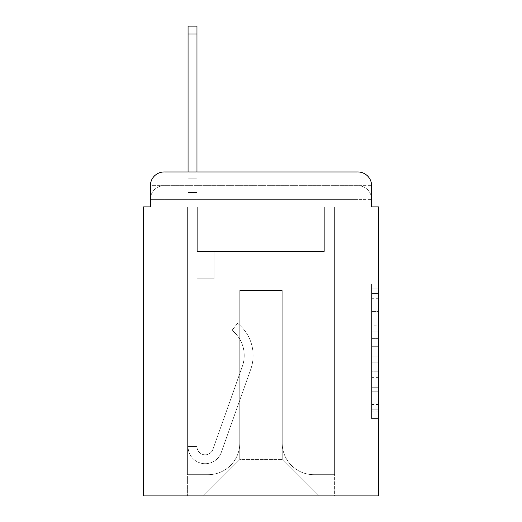 <?xml version="1.0" encoding="UTF-8"?>
<svg xmlns="http://www.w3.org/2000/svg" width="522" height="522" viewBox="0 0 522 522"><rect width="100%" height="100%" fill="white"/><g stroke="black" fill="none" stroke-linecap="round" stroke-linejoin="round"><path stroke-width="0.39" stroke-dasharray="2.61 1.96" d="M371.599 325.18L371.599 346.693L378.45 346.693L378.45 411.897L378.45 290.898L378.45 346.693L371.599 346.693L371.599 288.881L371.599 418.618L371.599 284.177L371.599 409.209L378.45 409.209L371.599 409.209L378.45 409.209L371.599 409.209L371.599 387.696L371.599 418.618L378.45 418.618L378.45 284.177L378.45 408.876L378.45 356.102L371.599 356.102L378.45 356.102L378.45 387.696L378.45 293.586L371.599 293.586L378.45 293.586L378.45 418.618L378.45 290.898L378.45 418.618L371.599 418.618L371.599 284.177L378.45 284.177L378.45 290.898L378.45 284.177L378.45 290.898L378.45 284.177L378.45 288.881L378.45 284.177L371.599 284.177L371.599 293.586L378.45 293.586L371.599 293.586L371.599 325.18L378.45 325.18M164.097 206.895L150.401 206.895L150.401 199.365L357.903 199.365L150.401 199.365L164.097 199.365L164.097 185.669L357.903 185.669L164.097 185.669L357.903 185.669L357.903 199.365L371.599 199.365L357.903 199.365L357.903 185.669L357.903 199.365L371.599 199.365L357.903 199.365L371.599 199.365L357.903 199.365L371.599 199.365L357.903 199.365L371.599 199.365L357.903 199.365L371.599 199.365L357.903 199.365L371.599 199.365L357.903 199.365L371.599 199.365L357.903 199.365L357.903 185.669L357.903 199.365L357.903 185.669L357.903 199.365L357.903 185.669L357.903 199.365L357.903 185.669L357.903 199.365L357.903 185.669L357.903 199.365L357.903 185.669L357.903 199.365L357.903 185.669L371.599 185.669L150.401 185.669A13.696 13.696 0 0 1 164.097 171.973A13.696 13.696 0 0 0 150.401 185.669L164.097 185.669A13.696 13.696 0 0 0 150.401 199.365L164.097 199.365L164.097 185.669A13.696 13.696 0 0 0 150.401 199.365L164.097 199.365L150.401 199.365L164.097 199.365L150.401 199.365L164.097 199.365L150.401 199.365L164.097 199.365L150.401 199.365L164.097 199.365L150.401 199.365L150.401 206.895L150.401 199.365L150.401 206.895L150.401 199.365L150.401 206.895L150.401 199.365L150.401 206.895L143.55 206.895L143.55 495.9L378.45 495.9L378.45 206.895L371.599 206.895L371.599 185.669A13.696 13.696 0 0 0 357.903 171.973L164.097 171.973A13.696 13.696 0 0 0 150.401 185.669L150.401 206.895L357.903 206.895L164.097 206.895L357.903 206.895L164.097 206.895L357.903 206.895L164.097 206.895L357.903 206.895L164.097 206.895L357.903 206.895L164.097 206.895L357.903 206.895L164.097 206.895L357.903 206.895L164.097 206.895L357.903 206.895L164.097 206.895L357.903 206.895L164.097 206.895L164.097 199.365L150.401 199.365L164.097 199.365L164.097 185.669A13.696 13.696 0 0 0 150.401 199.365A13.696 13.696 0 0 1 164.097 185.669A13.696 13.696 0 0 0 150.401 199.365A13.696 13.696 0 0 1 164.097 185.669A13.696 13.696 0 0 0 150.401 199.365A13.696 13.696 0 0 1 164.097 185.669L164.097 206.895L164.097 185.669L164.097 206.895L164.097 185.669L164.097 206.895L164.097 199.365L164.097 206.895L164.097 199.365L164.097 206.895L164.097 199.365L164.097 206.895L164.097 199.365L164.097 206.895L164.097 199.365L164.097 206.895L164.097 199.365L164.097 206.895L150.401 206.895L164.097 206.895M378.45 338.628L378.45 331.907L378.45 338.628L371.599 338.628L371.599 311.569L371.599 391.226L371.599 371.227L378.45 371.227L371.599 371.227L371.599 418.618L378.45 418.618L371.599 418.618L378.45 418.618L371.599 418.618L371.599 284.177L378.45 284.177L371.599 284.177L378.45 284.177L371.599 284.177L371.599 338.628L378.45 338.628M188.064 171.973L196.97 171.973L196.97 178.818L196.97 26.1L196.97 251.415L214.085 251.415L196.97 251.415L214.085 251.415L196.97 251.415L196.97 446.591A8.215 8.215 0 0 0 212.93 449.338A8.215 8.215 0 0 1 196.97 446.591A8.215 8.215 0 0 0 212.93 449.338L242.371 366.261A32.188 32.188 0 0 0 232.042 330.296A32.188 32.188 0 0 1 242.371 366.261A32.188 32.188 0 0 0 232.042 330.296L237.575 323.32A41.088 41.088 0 0 1 250.762 369.23L221.321 452.313A17.122 17.122 0 0 1 188.064 446.591L188.064 178.818L196.97 178.818L196.97 26.1L196.97 251.415L196.97 26.1L196.97 251.415L214.085 251.415L214.085 278.807L214.085 251.415L214.085 278.807L196.97 278.807L196.97 446.591L188.064 446.591L188.064 178.818L196.97 178.818L196.97 26.1L196.97 251.415L214.085 251.415L196.97 251.415L196.97 278.807L196.97 26.1L196.97 251.415L214.085 251.415L196.97 251.415L214.085 251.415L214.085 278.807L196.97 278.807L196.97 446.591L188.064 446.591L188.064 26.1L188.064 192.514L188.064 178.818L196.97 178.818L196.97 26.1L188.064 26.1L188.064 178.818L196.97 178.818L196.97 192.514L196.97 178.818L188.064 178.818L196.97 178.818L188.064 178.818L188.064 26.1L188.064 192.514L188.064 178.818L196.97 178.818L188.064 178.818L196.97 178.818L188.064 178.818L188.064 26.1L188.064 192.514L188.064 178.818L196.97 178.818L188.064 178.818L196.97 178.818L188.064 178.818L188.064 26.1L188.064 192.514L188.064 178.818L196.97 178.818L188.064 178.818L196.97 178.818L188.064 178.818L188.064 26.1L188.064 192.514L188.064 178.818L196.97 178.818L188.064 178.818L196.97 178.818L188.064 178.818L188.064 26.1L188.064 192.514L188.064 178.818L196.97 178.818L188.064 178.818L196.97 178.818L196.97 446.591A8.215 8.215 0 0 0 212.93 449.338L242.371 366.261A32.188 32.188 0 0 0 232.042 330.296L237.575 323.32A41.088 41.088 0 0 1 250.762 369.23L221.321 452.313A17.122 17.122 0 0 1 188.064 446.591L188.064 192.514L196.97 192.514L196.97 251.415L196.97 178.818L188.064 178.818L188.064 26.1L188.064 192.514L196.97 192.514L196.97 251.415L214.085 251.415L214.085 278.807L196.97 278.807L196.97 251.415L214.085 251.415L196.97 251.415L196.97 446.591A8.215 8.215 0 0 0 212.93 449.338A8.215 8.215 0 0 1 196.97 446.591L188.064 446.591L188.064 192.514L196.97 192.514L196.97 178.818L188.064 178.818L196.97 178.818L188.064 178.818L188.064 33.976L188.064 192.514L196.97 192.514L196.97 251.415L196.97 192.514L196.97 251.415L214.085 251.415L196.97 251.415L214.085 251.415L214.085 278.807L196.97 278.807L196.97 446.591L188.064 446.591L188.064 192.514L196.97 192.514L196.97 278.807L196.97 251.415L214.085 251.415L214.085 278.807L214.085 251.415L196.97 251.415L214.085 251.415L196.97 251.415L196.97 446.591A8.215 8.215 0 0 0 212.93 449.338L242.371 366.261A32.188 32.188 0 0 0 232.042 330.296A32.188 32.188 0 0 1 242.371 366.261A32.188 32.188 0 0 0 232.042 330.296L237.575 323.32A41.088 41.088 0 0 1 250.762 369.23L221.321 452.313A17.122 17.122 0 0 1 188.064 446.591L188.064 192.514L196.97 192.514L196.97 251.415L214.085 251.415L214.085 278.807L214.085 251.415L214.085 278.807L196.97 278.807L196.97 446.591A8.215 8.215 0 0 0 212.93 449.338L242.371 366.261A32.188 32.188 0 0 0 232.042 330.296L237.575 323.32A41.088 41.088 0 0 1 250.762 369.23L221.321 452.313A17.122 17.122 0 0 1 188.064 446.591L188.064 192.514L196.97 192.514L196.97 251.415L214.085 251.415L196.97 251.415L196.97 278.807L196.97 251.415L214.085 251.415L196.97 251.415L214.085 251.415L214.085 278.807L196.97 278.807L196.97 446.591L188.064 446.591L188.064 192.514L196.97 192.514L196.97 446.591L188.064 446.591L188.064 192.514L196.97 192.514L188.064 192.514L196.97 192.514L188.064 192.514L196.97 192.514L188.064 192.514L196.97 192.514L188.064 192.514L196.97 192.514L188.064 192.514L188.064 446.591L188.064 178.818L196.97 178.818L188.064 178.818L196.97 178.818L188.064 178.818L188.064 171.973M371.599 206.895L371.599 199.365L371.599 206.895L371.599 199.365L371.599 206.895L371.599 199.365L371.599 206.895L371.599 199.365L371.599 206.895L357.903 206.895L371.599 206.895L357.903 206.895L371.599 206.895L357.903 206.895L371.599 206.895L357.903 206.895L371.599 206.895L357.903 206.895L371.599 206.895L357.903 206.895L371.599 206.895L357.903 206.895L371.599 206.895L357.903 206.895L371.599 206.895L357.903 206.895L371.599 206.895L371.599 185.669A13.696 13.696 0 0 0 357.903 171.973L164.097 171.973L164.097 185.669L164.097 171.973A13.696 13.696 0 0 0 150.401 185.669L150.401 206.895M282.232 443.165A31.503 31.503 0 0 0 313.735 474.668A31.503 31.503 0 0 1 282.232 443.165L282.232 290.447L282.232 443.165A31.503 31.503 0 0 0 313.735 474.668L334.622 474.668L313.735 474.668A31.503 31.503 0 0 1 282.232 443.165L282.232 290.447L239.768 290.447L282.232 290.447L282.232 443.165A31.503 31.503 0 0 0 313.735 474.668L334.622 474.668L313.735 474.668A31.503 31.503 0 0 1 282.232 443.165L282.232 290.447L239.768 290.447L239.768 443.165L239.768 290.447L282.232 290.447L282.232 443.165A31.503 31.503 0 0 0 313.735 474.668L334.622 474.668L313.735 474.668A31.503 31.503 0 0 1 282.232 443.165L282.232 290.447L239.768 290.447L239.768 443.165A31.503 31.503 0 0 1 208.265 474.668A31.503 31.503 0 0 0 239.768 443.165L239.768 290.447L282.232 290.447L282.232 443.165A31.503 31.503 0 0 0 313.735 474.668L334.622 474.668L313.735 474.668A31.503 31.503 0 0 1 282.232 443.165L282.232 290.447L239.768 290.447L239.768 443.165A31.503 31.503 0 0 1 208.265 474.668L187.378 474.668L208.265 474.668A31.503 31.503 0 0 0 239.768 443.165L239.768 290.447L282.232 290.447L282.232 443.165A31.503 31.503 0 0 0 313.735 474.668L334.622 474.668L313.735 474.668A31.503 31.503 0 0 1 282.232 443.165L282.232 290.447L239.768 290.447L239.768 443.165A31.503 31.503 0 0 1 208.265 474.668L187.378 474.668L208.265 474.668A31.503 31.503 0 0 0 239.768 443.165L239.768 290.447L282.232 290.447L282.232 443.165A31.503 31.503 0 0 0 313.735 474.668L334.622 474.668L313.735 474.668A31.503 31.503 0 0 1 282.232 443.165L282.232 290.447L239.768 290.447L239.768 443.165A31.503 31.503 0 0 1 208.265 474.668L187.378 474.668L208.265 474.668A31.503 31.503 0 0 0 239.768 443.165L239.768 290.447L282.232 290.447L282.232 443.165A31.503 31.503 0 0 0 313.735 474.668L334.622 474.668L313.735 474.668A31.503 31.503 0 0 1 282.232 443.165L282.232 290.447L239.768 290.447L239.768 443.165A31.503 31.503 0 0 1 208.265 474.668L187.378 474.668L208.265 474.668A31.503 31.503 0 0 0 239.768 443.165L239.768 290.447L282.232 290.447L282.232 443.165M187.378 206.895L187.378 474.668L208.265 474.668A31.503 31.503 0 0 0 239.768 443.165A31.503 31.503 0 0 1 208.265 474.668L187.378 474.668L187.378 206.895L197.655 206.895L197.655 251.415L324.345 251.415L197.655 251.415L324.345 251.415L197.655 251.415L324.345 251.415L197.655 251.415L324.345 251.415L197.655 251.415L324.345 251.415L197.655 251.415L324.345 251.415L197.655 251.415L324.345 251.415L197.655 251.415L324.345 251.415L197.655 251.415L324.345 251.415L197.655 251.415L197.655 206.895L187.378 206.895L187.378 474.668L187.378 206.895L197.655 206.895L197.655 251.415L197.655 206.895L187.378 206.895L187.378 474.668L187.378 206.895L197.655 206.895L197.655 251.415L197.655 206.895L187.378 206.895L187.378 474.668L187.378 206.895L197.655 206.895L197.655 251.415L197.655 206.895L187.378 206.895L187.378 474.668L187.378 206.895L197.655 206.895L197.655 251.415L197.655 206.895L187.378 206.895L187.378 474.668L187.378 206.895L197.655 206.895L197.655 251.415L197.655 206.895L187.378 206.895L187.378 474.668L187.378 206.895L197.655 206.895L197.655 251.415L197.655 206.895L187.378 206.895L187.378 474.668L208.265 474.668A31.503 31.503 0 0 0 239.768 443.165L239.768 290.447L239.768 443.165A31.503 31.503 0 0 1 208.265 474.668A31.503 31.503 0 0 0 239.768 443.165L239.768 290.447L282.232 290.447L239.768 290.447L239.768 443.165A31.503 31.503 0 0 1 208.265 474.668L187.378 474.668L187.378 206.895L197.655 206.895L197.655 251.415L197.655 206.895L187.378 206.895L187.378 495.9L203.476 495.9L187.378 495.9L187.378 206.895L197.655 206.895L197.655 251.415L197.655 206.895L187.378 206.895M324.345 206.895L324.345 251.415L324.345 206.895L334.622 206.895L334.622 474.668L313.735 474.668L334.622 474.668L334.622 206.895L324.345 206.895L324.345 251.415L324.345 206.895L334.622 206.895L334.622 474.668L334.622 206.895L324.345 206.895L324.345 251.415L324.345 206.895L334.622 206.895L334.622 474.668L334.622 206.895L324.345 206.895L324.345 251.415L324.345 206.895L334.622 206.895L334.622 474.668L334.622 206.895L324.345 206.895L324.345 251.415L324.345 206.895L334.622 206.895L334.622 474.668L334.622 206.895L324.345 206.895L324.345 251.415L324.345 206.895L334.622 206.895L334.622 474.668L334.622 206.895L324.345 206.895L324.345 251.415L324.345 206.895L334.622 206.895L334.622 474.668L334.622 206.895L324.345 206.895L324.345 251.415L324.345 206.895L334.622 206.895L334.622 474.668L334.622 206.895L324.345 206.895L324.345 251.415L324.345 206.895L334.622 206.895L334.622 495.9L203.476 495.9L334.622 495.9L334.622 206.895L324.345 206.895M282.232 290.447L282.232 459.601L282.232 290.447L239.768 290.447L239.768 459.601L282.232 459.601L239.768 459.601L239.768 290.447L239.768 459.601L203.476 495.9L239.768 459.601L203.476 495.9L239.768 459.601L239.768 290.447L282.232 290.447L282.232 459.601L318.524 495.9L282.232 459.601L318.524 495.9L282.232 459.601L282.232 290.447L239.768 290.447L282.232 290.447M357.903 171.973A13.696 13.696 0 0 1 371.599 185.669A13.696 13.696 0 0 0 357.903 171.973L357.903 206.895L357.903 171.973M371.599 346.693L378.45 346.693L371.599 346.693M371.599 288.881L371.599 284.177L371.599 288.881L378.45 288.881L371.599 288.881M371.599 390.893L371.599 362.829L371.599 390.893L378.45 390.893L371.599 390.893M371.599 362.829L371.599 356.102L378.45 356.102L371.599 356.102L371.599 362.829L378.45 362.829L371.599 362.829M371.599 311.569L371.599 293.586L371.599 311.569L378.45 311.569L371.599 311.569M371.599 284.177L378.45 284.177L371.599 284.177L371.599 290.898L371.599 284.177L378.45 284.177M371.599 418.618L378.45 418.618L371.599 418.618L371.599 411.897L371.599 418.618M212.93 449.338A8.215 8.215 0 0 1 196.97 446.591A8.215 8.215 0 0 0 212.93 449.338L242.371 366.261A32.188 32.188 0 0 0 232.042 330.296A32.188 32.188 0 0 1 242.371 366.261A32.188 32.188 0 0 0 232.042 330.296L237.575 323.32A41.088 41.088 0 0 1 250.762 369.23L221.321 452.313A17.122 17.122 0 0 1 188.064 446.591A17.122 17.122 0 0 0 221.321 452.313A17.122 17.122 0 0 1 188.064 446.591A17.122 17.122 0 0 0 221.321 452.313A17.122 17.122 0 0 1 188.064 446.591A17.122 17.122 0 0 0 221.321 452.313A17.122 17.122 0 0 1 188.064 446.591A17.122 17.122 0 0 0 221.321 452.313A17.122 17.122 0 0 1 188.064 446.591A17.122 17.122 0 0 0 221.321 452.313A17.122 17.122 0 0 1 188.064 446.591A17.122 17.122 0 0 0 221.321 452.313A17.122 17.122 0 0 1 188.064 446.591L196.97 446.591A8.215 8.215 0 0 0 212.93 449.338L242.371 366.261A32.188 32.188 0 0 0 232.042 330.296L237.575 323.32A41.088 41.088 0 0 1 250.762 369.23L221.321 452.313A17.122 17.122 0 0 1 188.064 446.591L196.97 446.591A8.215 8.215 0 0 0 212.93 449.338A8.215 8.215 0 0 1 196.97 446.591A8.215 8.215 0 0 0 212.93 449.338L242.371 366.261A32.188 32.188 0 0 0 232.042 330.296A32.188 32.188 0 0 1 242.371 366.261A32.188 32.188 0 0 0 232.042 330.296L237.575 323.32A41.088 41.088 0 0 1 250.762 369.23L221.321 452.313A17.122 17.122 0 0 1 188.064 446.591A17.122 17.122 0 0 0 221.321 452.313A17.122 17.122 0 0 1 188.064 446.591L196.97 446.591L188.064 446.591A17.122 17.122 0 0 0 221.321 452.313A17.122 17.122 0 0 1 188.064 446.591A17.122 17.122 0 0 0 221.321 452.313A17.122 17.122 0 0 1 188.064 446.591L196.97 446.591A8.215 8.215 0 0 0 212.93 449.338L242.371 366.261A32.188 32.188 0 0 0 232.042 330.296L237.575 323.32A41.088 41.088 0 0 1 250.762 369.23L221.321 452.313A17.122 17.122 0 0 1 188.064 446.591L196.97 446.591A8.215 8.215 0 0 0 212.93 449.338A8.215 8.215 0 0 1 196.97 446.591A8.215 8.215 0 0 0 212.93 449.338L242.371 366.261A32.188 32.188 0 0 0 232.042 330.296A32.188 32.188 0 0 1 242.371 366.261A32.188 32.188 0 0 0 232.042 330.296L237.575 323.32A41.088 41.088 0 0 1 250.762 369.23L221.321 452.313A17.122 17.122 0 0 1 188.064 446.591A17.122 17.122 0 0 0 221.321 452.313A17.122 17.122 0 0 1 188.064 446.591L196.97 446.591A8.215 8.215 0 0 0 212.93 449.338L242.371 366.261A32.188 32.188 0 0 0 232.042 330.296L237.575 323.32A41.088 41.088 0 0 1 250.762 369.23L221.321 452.313A17.122 17.122 0 0 1 188.064 446.591L196.97 446.591A8.215 8.215 0 0 0 212.93 449.338A8.215 8.215 0 0 1 196.97 446.591A8.215 8.215 0 0 0 212.93 449.338L242.371 366.261A32.188 32.188 0 0 0 232.042 330.296A32.188 32.188 0 0 1 242.371 366.261A32.188 32.188 0 0 0 232.042 330.296L237.575 323.32A41.088 41.088 0 0 1 250.762 369.23L221.321 452.313A17.122 17.122 0 0 1 188.064 446.591A17.122 17.122 0 0 0 221.321 452.313A17.122 17.122 0 0 1 188.064 446.591L196.97 446.591L188.064 446.591A17.122 17.122 0 0 0 221.321 452.313A17.122 17.122 0 0 1 188.064 446.591A17.122 17.122 0 0 0 221.321 452.313L250.762 369.23A41.088 41.088 0 0 0 237.575 323.32A41.088 41.088 0 0 1 250.762 369.23A41.088 41.088 0 0 0 237.575 323.32A41.088 41.088 0 0 1 250.762 369.23A41.088 41.088 0 0 0 237.575 323.32A41.088 41.088 0 0 1 250.762 369.23A41.088 41.088 0 0 0 237.575 323.32A41.088 41.088 0 0 1 250.762 369.23A41.088 41.088 0 0 0 237.575 323.32A41.088 41.088 0 0 1 250.762 369.23A41.088 41.088 0 0 0 237.575 323.32A41.088 41.088 0 0 1 250.762 369.23A41.088 41.088 0 0 0 237.575 323.32A41.088 41.088 0 0 1 250.762 369.23A41.088 41.088 0 0 0 237.575 323.32A41.088 41.088 0 0 1 250.762 369.23A41.088 41.088 0 0 0 237.575 323.32A41.088 41.088 0 0 1 250.762 369.23A41.088 41.088 0 0 0 237.575 323.32A41.088 41.088 0 0 1 250.762 369.23A41.088 41.088 0 0 0 237.575 323.32A41.088 41.088 0 0 1 250.762 369.23A41.088 41.088 0 0 0 237.575 323.32A41.088 41.088 0 0 1 250.762 369.23A41.088 41.088 0 0 0 237.575 323.32L232.042 330.296A32.188 32.188 0 0 1 242.371 366.261A32.188 32.188 0 0 0 232.042 330.296L237.575 323.32L232.042 330.296A32.188 32.188 0 0 1 242.371 366.261L212.93 449.338A8.215 8.215 0 0 1 196.97 446.591A8.215 8.215 0 0 0 212.93 449.338L242.371 366.261L212.93 449.338A8.215 8.215 0 0 1 196.97 446.591A8.215 8.215 0 0 0 212.93 449.338L242.371 366.261L212.93 449.338A8.215 8.215 0 0 1 196.97 446.591L188.064 446.591L196.97 446.591A8.215 8.215 0 0 0 212.93 449.338L242.371 366.261A32.188 32.188 0 0 0 232.042 330.296L237.575 323.32L232.042 330.296A32.188 32.188 0 0 1 242.371 366.261L212.93 449.338A8.215 8.215 0 0 1 196.97 446.591L196.97 251.415L214.085 251.415L214.085 278.807L196.97 278.807L196.97 446.591A8.215 8.215 0 0 0 212.93 449.338L242.371 366.261A32.188 32.188 0 0 0 232.042 330.296L237.575 323.32L232.042 330.296A32.188 32.188 0 0 1 242.371 366.261L212.93 449.338A8.215 8.215 0 0 1 196.97 446.591L196.97 251.415L214.085 251.415L196.97 251.415L196.97 446.591A8.215 8.215 0 0 0 212.93 449.338L242.371 366.261A32.188 32.188 0 0 0 232.042 330.296L237.575 323.32L232.042 330.296A32.188 32.188 0 0 1 242.371 366.261L212.93 449.338A8.215 8.215 0 0 1 196.97 446.591L196.97 251.415L214.085 251.415L214.085 278.807L196.97 278.807L196.97 446.591A8.215 8.215 0 0 0 212.93 449.338L242.371 366.261A32.188 32.188 0 0 0 232.042 330.296L237.575 323.32L232.042 330.296A32.188 32.188 0 0 1 242.371 366.261L212.93 449.338A8.215 8.215 0 0 1 196.97 446.591L196.97 251.415L214.085 251.415L214.085 278.807L214.085 251.415L196.97 251.415L214.085 251.415L214.085 278.807L214.085 251.415L214.085 278.807L196.97 278.807L196.97 446.591A8.215 8.215 0 0 0 212.93 449.338L242.371 366.261A32.188 32.188 0 0 0 232.042 330.296L237.575 323.32L232.042 330.296A32.188 32.188 0 0 1 242.371 366.261L212.93 449.338M214.085 278.807L196.97 278.807L196.97 251.415L214.085 251.415L214.085 278.807L196.97 278.807L214.085 278.807L214.085 251.415L214.085 278.807L214.085 251.415L196.97 251.415L214.085 251.415L214.085 278.807L196.97 278.807L214.085 278.807L196.97 278.807L214.085 278.807L214.085 251.415L214.085 278.807L214.085 251.415L214.085 278.807L196.97 278.807L214.085 278.807L196.97 278.807L214.085 278.807L214.085 251.415L214.085 278.807L196.97 278.807L214.085 278.807L196.97 278.807L214.085 278.807L214.085 251.415L214.085 278.807L196.97 278.807L214.085 278.807L196.97 278.807L214.085 278.807L214.085 251.415L214.085 278.807L196.97 278.807L214.085 278.807L196.97 278.807L214.085 278.807L214.085 251.415L214.085 278.807L196.97 278.807L214.085 278.807M232.042 330.296L237.575 323.32L232.042 330.296M188.064 178.818L196.97 178.818L188.064 178.818M357.903 206.895L357.903 199.365L357.903 206.895M371.599 387.696L378.45 387.696L371.599 387.696M371.599 377.615L378.45 377.615M371.599 315.099L378.45 315.099L371.599 315.099M371.599 290.898L378.45 290.898M371.599 411.897L378.45 411.897M371.599 404.504L378.45 404.504M371.599 298.297L378.45 298.297M371.599 339.972L378.45 339.972L371.599 339.972M371.599 377.954L378.45 377.954L371.599 377.954M371.599 391.226L378.45 391.226L371.599 391.226M371.599 331.907L378.45 331.907L371.599 331.907M188.064 33.976L196.97 33.976M371.599 199.365A13.696 13.696 0 0 0 357.903 185.669A13.696 13.696 0 0 1 371.599 199.365A13.696 13.696 0 0 0 357.903 185.669A13.696 13.696 0 0 1 371.599 199.365A13.696 13.696 0 0 0 357.903 185.669A13.696 13.696 0 0 1 371.599 199.365A13.696 13.696 0 0 0 357.903 185.669A13.696 13.696 0 0 1 371.599 199.365M371.599 408.876L378.45 408.876M371.599 409.209L378.45 409.209M371.599 293.586L378.45 293.586M188.064 26.1L196.97 26.1"/><path stroke-width="0.78" d="M150.401 185.669L150.401 206.895L150.401 185.669A13.696 13.696 0 0 1 164.097 171.973L188.064 171.973L188.064 26.1L196.97 26.1L196.97 171.973L357.903 171.973L164.097 171.973M371.599 206.895L371.599 185.669L371.599 206.895L378.45 206.895L378.45 495.9L143.55 495.9L143.55 206.895L150.401 206.895M371.599 185.669A13.696 13.696 0 0 0 357.903 171.973M188.064 33.976L196.97 33.976"/></g></svg>

